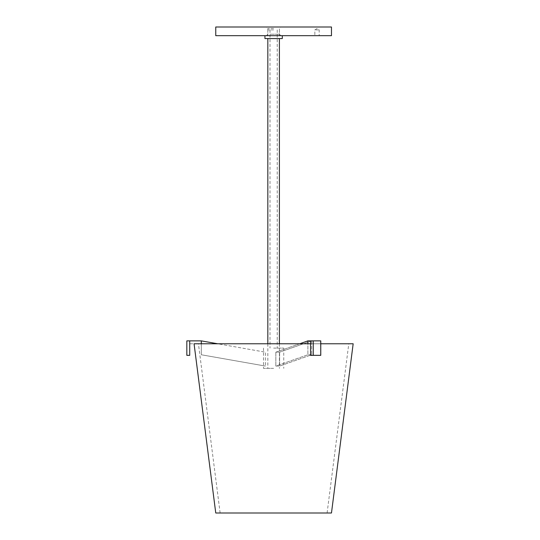 <?xml version="1.0" encoding="UTF-8"?>
<svg xmlns="http://www.w3.org/2000/svg" width="540" height="540" viewBox="0 0 540 540"><rect width="100%" height="100%" fill="white"/><g stroke="black" fill="none" stroke-linecap="round" stroke-linejoin="round"><path stroke-width="0.41" stroke-dasharray="2.7 2.03" d="M299.693 343.771L275.846 352.175L279.605 352.175L275.846 352.175L307.894 340.875L311.654 340.875L279.605 352.175L311.654 340.875L320.767 340.875L311.654 340.875L311.654 343.771L307.894 343.771L307.894 354.76L275.846 366.066L279.605 366.066L311.654 354.76L307.894 354.76L311.654 354.76L279.605 366.066L275.846 366.066L307.894 354.76L307.894 343.771L320.571 343.771L320.571 355.34L310.554 355.34L320.767 355.34L320.767 340.875L313.254 340.875L313.254 355.34M307.894 340.875L311.654 340.875L311.654 354.76L311.654 343.771L320.571 343.771L307.894 343.771L307.894 340.875L310.554 340.875L310.554 355.34L320.571 355.34L320.571 343.771L307.894 343.771M275.846 352.175L275.846 366.066L275.846 352.175M279.605 352.175L279.605 366.066L279.605 352.175M320.571 340.875L320.571 343.771L320.571 340.875M313.254 340.875L310.554 340.875M201.292 343.771L201.292 354.76L265.397 366.066L201.292 354.76L201.292 343.771L189.722 343.771L189.722 355.34L186.833 355.34L186.833 340.875L189.722 340.875L189.722 343.771L201.292 343.771L201.292 340.875L265.397 352.175L265.397 366.066L265.397 352.175L217.701 343.771M189.722 340.875L201.292 340.875M273.618 348.104L283.743 348.104L273.618 348.104M273.618 368.354L263.493 368.354L273.618 368.354M273.618 343.771L198.437 343.771L273.618 343.771M304.695 513L220.131 513L304.695 513M331.472 513L215.757 513M310.554 343.771L320.767 343.771M353.167 343.771L194.062 343.771M273.618 29.896L267.833 29.896L273.618 29.896M273.618 35.681L264.938 35.681L273.618 35.681M264.938 38.57L282.292 38.57M315.752 29.896L319.181 29.896L315.752 29.896M317.007 35.681L319.181 35.681L317.007 35.681M273.618 28.445L267.833 28.445L273.618 28.445M273.618 27L266.382 27L273.618 27M270.257 34.229L279.403 34.229L270.257 34.229M215.757 27L331.472 27L331.472 35.681L215.757 35.681L215.757 27M267.833 343.771L267.833 368.354M279.403 343.771L279.403 368.354M263.493 348.104L263.493 368.354M283.743 348.104L283.743 368.354M327.098 513L348.793 343.771M220.131 513L198.437 343.771M270 29.896L270 348.104M277.229 29.896L277.229 348.104M267.833 29.896L267.833 35.681M279.403 29.896L279.403 35.681M317.007 28.586L314.84 29.896L314.84 35.681L314.84 29.896L317.007 28.586L319.181 29.896L319.181 35.681L319.181 29.896L317.007 28.586M280.847 35.681L279.403 34.229L279.403 28.445L280.847 27M266.382 35.681L267.833 34.229L267.833 28.445L266.382 27"/><path stroke-width="0.81" d="M313.254 340.875L320.767 340.875L320.767 355.34L313.254 355.34L313.254 340.875L307.894 340.875L307.894 343.771M307.894 340.875L299.693 343.771M310.554 340.875L310.554 355.34L313.254 355.34M217.701 343.771L201.292 340.875L201.292 343.771M189.722 343.771L189.722 355.34L186.833 355.34L186.833 340.875L189.722 340.875L189.722 343.771M201.292 340.875L189.722 340.875M310.554 343.771L194.062 343.771L215.757 513L331.472 513L353.167 343.771L320.767 343.771M282.292 35.681L282.292 38.57L264.938 38.57L264.938 35.681M331.472 27L215.757 27L215.757 35.681L331.472 35.681L331.472 27M267.833 38.57L267.833 343.771M279.403 38.57L279.403 343.771"/></g></svg>
